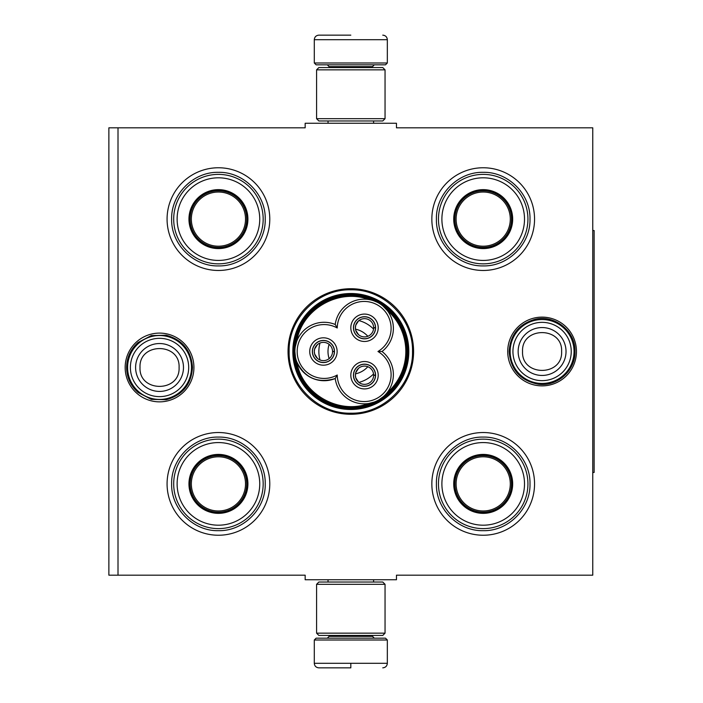<?xml version="1.0" encoding="UTF-8"?>
<svg xmlns="http://www.w3.org/2000/svg" width="703" height="703" viewBox="0 0 703 703"><rect width="100%" height="100%" fill="white"/><g stroke="black" fill="none" stroke-linecap="round" stroke-linejoin="round"><path stroke-width="1.05" d="M118.007 127.814L305.164 127.814L305.164 123.253L396.466 123.253L396.466 127.814L592.761 127.814L592.761 575.186L396.466 575.186L396.466 579.747L305.164 579.747L305.164 575.186L118.007 575.186L118.007 127.814L108.877 127.814L108.877 575.186L118.007 575.186M288.045 351.5A62.769 62.769 0 0 0 350.815 414.269A62.769 62.769 0 0 0 413.584 351.5A62.769 62.769 0 0 0 350.815 288.731A62.769 62.769 0 0 0 288.045 351.5M125.169 367.476A34.377 34.377 0 0 0 159.546 401.852A34.377 34.377 0 0 0 193.923 367.476A34.377 34.377 0 0 0 159.546 333.099A34.377 34.377 0 0 0 125.169 367.476M507.715 351.5A34.377 34.377 0 0 0 542.083 385.877A34.377 34.377 0 0 0 576.46 351.5A34.377 34.377 0 0 0 542.083 317.123A34.377 34.377 0 0 0 507.715 351.5M431.844 219.116A51.354 51.354 0 0 1 483.198 167.762A51.354 51.354 0 0 1 534.552 219.116A51.354 51.354 0 0 1 483.198 270.47A51.354 51.354 0 0 1 431.844 219.116M167.077 219.116A51.354 51.354 0 0 1 218.431 167.762A51.354 51.354 0 0 1 269.785 219.116A51.354 51.354 0 0 1 218.431 270.47A51.354 51.354 0 0 1 167.077 219.116M431.844 483.884A51.354 51.354 0 0 1 483.198 432.53A51.354 51.354 0 0 1 534.552 483.884A51.354 51.354 0 0 1 483.198 535.238A51.354 51.354 0 0 1 431.844 483.884M167.077 483.884A51.354 51.354 0 0 1 218.431 432.53A51.354 51.354 0 0 1 269.785 483.884A51.354 51.354 0 0 1 218.431 535.238A51.354 51.354 0 0 1 167.077 483.884M408.812 351.5A57.989 57.989 0 0 1 350.815 409.489A57.989 57.989 0 0 1 292.826 351.5A57.989 57.989 0 0 1 350.815 293.511A57.989 57.989 0 0 1 408.812 351.5M350.815 413.197C317.844 414.041 288.274 384.471 289.118 351.5C288.274 318.529 317.844 288.959 350.815 289.803C383.785 288.959 413.364 318.529 412.512 351.5C413.364 384.471 383.785 414.041 350.815 413.197M127.586 367.476A31.951 31.951 0 0 1 159.546 335.524A31.951 31.951 0 0 1 191.497 367.476A31.951 31.951 0 0 1 159.546 399.436A31.951 31.951 0 0 1 127.586 367.476M130.389 367.476A29.148 29.148 0 0 1 159.546 338.328A29.148 29.148 0 0 1 188.694 367.476A29.148 29.148 0 0 1 159.546 396.633A29.148 29.148 0 0 1 130.389 367.476M510.132 351.5A31.951 31.951 0 0 1 542.083 319.549A31.951 31.951 0 0 1 574.043 351.5A31.951 31.951 0 0 1 542.083 383.451A31.951 31.951 0 0 1 510.132 351.5M512.935 351.5A29.148 29.148 0 0 1 542.083 322.352A29.148 29.148 0 0 1 571.24 351.5A29.148 29.148 0 0 1 542.083 380.648A29.148 29.148 0 0 1 512.935 351.5M314.294 640.002L316.122 638.175L385.508 638.175L387.335 640.002L314.294 640.002L314.294 663.289C314.566 666.057 316.086 667.578 318.863 667.85M350.815 667.85L318.863 667.85L350.815 667.85M350.815 667.683L350.815 663.632M387.335 62.998L314.294 62.998L316.122 64.825L385.508 64.825L387.335 62.998L387.335 39.711C387.063 36.943 385.543 35.422 382.766 35.15M350.815 35.15L318.863 35.15L350.815 35.15M316.578 633.157L385.051 633.157L382.766 635.442L318.863 635.442L316.578 633.157L316.578 584.316L385.051 584.316L382.766 582.031L318.863 582.031L316.578 584.316M385.051 69.843L316.578 69.843L318.863 67.558L382.766 67.558L385.051 69.843L385.051 118.684L382.766 120.969L318.863 120.969L316.578 118.684L385.051 118.684M218.431 248.106A28.99 28.99 0 0 1 189.441 219.116A28.99 28.99 0 0 1 218.431 190.126A28.99 28.99 0 0 1 247.421 219.116A28.99 28.99 0 0 1 218.431 248.106M218.431 248.59A29.473 29.473 0 0 0 247.913 219.116A29.473 29.473 0 0 0 218.431 189.643A29.473 29.473 0 0 0 188.958 219.116A29.473 29.473 0 0 0 218.431 248.59M218.431 177.806A41.31 41.31 0 0 0 177.121 219.116A41.31 41.31 0 0 0 218.431 260.426A41.31 41.31 0 0 0 259.741 219.116A41.31 41.31 0 0 0 218.431 177.806M218.431 263.853A44.737 44.737 0 0 0 263.168 219.116A44.737 44.737 0 0 0 218.431 174.379A44.737 44.737 0 0 0 173.694 219.116A44.737 44.737 0 0 0 218.431 263.853M171.637 219.116C171.005 194.116 193.43 171.681 218.431 172.323C243.431 171.681 265.866 194.116 265.224 219.116C265.866 244.117 243.431 266.551 218.431 265.91C193.43 266.551 171.005 244.117 171.637 219.116M191.339 219.116A27.092 27.092 0 0 1 218.431 192.024A27.092 27.092 0 0 1 245.523 219.116A27.092 27.092 0 0 1 218.431 246.208A27.092 27.092 0 0 1 191.339 219.116M190.126 219.116A28.305 28.305 0 0 1 218.431 190.812A28.305 28.305 0 0 1 246.735 219.116A28.305 28.305 0 0 1 218.431 247.421A28.305 28.305 0 0 1 190.126 219.116M218.431 512.874A28.99 28.99 0 0 1 189.441 483.884A28.99 28.99 0 0 1 218.431 454.894A28.99 28.99 0 0 1 247.421 483.884A28.99 28.99 0 0 1 218.431 512.874M218.431 513.357A29.473 29.473 0 0 0 247.913 483.884A29.473 29.473 0 0 0 218.431 454.41A29.473 29.473 0 0 0 188.958 483.884A29.473 29.473 0 0 0 218.431 513.357M218.431 442.574A41.31 41.31 0 0 0 177.121 483.884A41.31 41.31 0 0 0 218.431 525.194A41.31 41.31 0 0 0 259.741 483.884A41.31 41.31 0 0 0 218.431 442.574M218.431 528.621A44.737 44.737 0 0 0 263.168 483.884A44.737 44.737 0 0 0 218.431 439.147A44.737 44.737 0 0 0 173.694 483.884A44.737 44.737 0 0 0 218.431 528.621M171.637 483.884C171.005 458.883 193.43 436.449 218.431 437.09C243.431 436.449 265.866 458.883 265.224 483.884C265.866 508.884 243.431 531.319 218.431 530.677C193.43 531.319 171.005 508.884 171.637 483.884M191.339 483.884A27.092 27.092 0 0 1 218.431 456.792A27.092 27.092 0 0 1 245.523 483.884A27.092 27.092 0 0 1 218.431 510.976A27.092 27.092 0 0 1 191.339 483.884M190.126 483.884A28.305 28.305 0 0 1 218.431 455.579A28.305 28.305 0 0 1 246.735 483.884A28.305 28.305 0 0 1 218.431 512.188A28.305 28.305 0 0 1 190.126 483.884M374.031 402.125L368.855 403.46C338.626 415.034 301.886 393.829 296.789 361.86C304.944 378.144 317.756 383.697 335.217 378.522A29.218 29.218 150 0 0 366.122 403.777A29.218 29.218 150 0 0 382.019 351.5A29.218 29.218 30 0 0 378.776 303.072A29.218 29.218 30 0 0 335.217 324.478A29.218 29.218 -90 0 0 294.891 351.5A55.924 55.924 0 0 0 378.785 399.928A55.924 55.924 0 0 0 378.785 303.072A55.924 55.924 0 0 0 294.891 351.509A29.218 29.218 -90 0 0 335.217 378.522L337.238 375.015A26.934 26.934 0 0 0 364.365 401.562A26.934 26.934 0 0 0 377.968 351.5A26.934 26.934 0 0 0 377.634 305.049A26.934 26.934 0 0 0 337.238 327.985A26.934 26.934 0 0 0 297.176 351.5A26.934 26.934 0 0 0 337.238 375.015M383.065 306.086L387.423 310.691M295.453 357.203L294.891 351.579M382.019 351.5L377.968 351.5M295.339 346.438L296.648 341.544M369.33 299.619L368.855 299.54C338.626 287.966 301.886 309.171 296.789 341.14M373.565 300.708L377.098 302.176M386.369 393.618L387.423 392.309M323.424 362.572A11.072 11.072 0 0 0 334.496 351.5A11.072 11.072 0 0 0 323.424 340.428A11.072 11.072 0 0 0 312.352 351.5A11.072 11.072 0 0 0 323.424 362.572M309.733 351.5A13.691 13.691 0 0 0 323.424 365.191A13.691 13.691 0 0 0 337.124 351.5A13.691 13.691 0 0 0 323.424 337.809A13.691 13.691 0 0 0 309.733 351.5M364.514 386.29A11.072 11.072 0 0 0 375.578 375.217A11.072 11.072 0 0 0 364.514 364.154A11.072 11.072 0 0 0 353.442 375.217A11.072 11.072 0 0 0 364.514 386.29M350.815 375.217A13.691 13.691 0 0 0 364.514 388.917A13.691 13.691 0 0 0 378.205 375.217A13.691 13.691 0 0 0 364.514 361.527A13.691 13.691 0 0 0 350.815 375.217M364.514 338.846A11.072 11.072 0 0 0 375.578 327.783A11.072 11.072 0 0 0 364.514 316.71A11.072 11.072 0 0 0 353.442 327.783A11.072 11.072 0 0 0 364.514 338.846M350.815 327.783A13.691 13.691 0 0 0 364.514 341.473A13.691 13.691 0 0 0 378.205 327.783A13.691 13.691 0 0 0 364.514 314.083A13.691 13.691 0 0 0 350.815 327.783M335.217 324.478L337.238 327.985M383.434 396.589L378.785 399.928M407.424 351.5C408.364 319.32 377.555 291.235 345.604 295.137C317.308 297.114 293.582 323.143 294.214 351.5C293.265 383.68 324.074 411.765 356.026 407.863C384.321 405.886 408.056 379.857 407.424 351.5M408.338 351.5A57.514 57.514 0 0 0 350.815 293.986A57.514 57.514 0 0 0 293.3 351.5A57.514 57.514 0 0 0 350.815 409.014A57.514 57.514 0 0 0 408.338 351.5M327.993 351.5A22.821 22.821 0 0 0 329.136 358.627A22.821 22.821 0 0 1 329.136 344.373A22.821 22.821 0 0 0 327.993 351.5M355.481 373.838A22.821 22.821 0 0 0 367.827 366.711A22.821 22.821 0 0 1 355.481 373.838M355.481 329.162A22.821 22.821 0 0 1 367.827 336.289A22.821 22.821 0 0 0 355.481 329.162M320.006 343.038A31.951 31.951 0 0 0 320.006 359.962M358.89 382.414A31.951 31.951 0 0 0 373.548 373.952M358.89 320.586A31.951 31.951 0 0 1 373.548 329.048M364.514 366.087A9.13 9.13 0 0 1 373.636 375.103L375.464 375.103A10.958 10.958 0 0 0 358.996 365.753A10.958 10.958 0 0 0 358.996 384.69A10.958 10.958 0 0 0 375.464 375.332L373.636 375.332A9.13 9.13 0 0 1 364.514 384.348A9.13 9.13 0 0 1 355.384 375.217A9.13 9.13 0 0 1 364.514 366.087M358.548 382.133L355.753 377.801L355.384 375.217L355.753 372.643L358.548 368.302M323.424 342.37A9.13 9.13 0 0 1 332.554 351.386L334.382 351.386A10.958 10.958 0 0 0 317.914 342.027A10.958 10.958 0 0 0 317.914 360.973A10.958 10.958 0 0 0 334.382 351.614L332.554 351.614A9.13 9.13 0 0 1 323.424 360.63A9.13 9.13 0 0 1 314.294 351.5A9.13 9.13 0 0 1 323.424 342.37M317.466 358.416L314.672 354.084L314.294 351.5L314.672 348.916L317.466 344.584M364.514 318.652A9.13 9.13 0 0 1 373.636 327.668L375.464 327.668A10.958 10.958 0 0 0 358.996 318.31A10.958 10.958 0 0 0 358.996 337.247A10.958 10.958 0 0 0 375.464 327.897L373.636 327.897A9.13 9.13 0 0 1 364.514 336.913A9.13 9.13 0 0 1 355.384 327.783A9.13 9.13 0 0 1 364.514 318.652M358.548 334.698L355.753 330.357L355.384 327.783L355.753 325.199L358.548 320.867M483.198 248.106A28.99 28.99 0 0 1 454.208 219.116A28.99 28.99 0 0 1 483.198 190.126A28.99 28.99 0 0 1 512.188 219.116A28.99 28.99 0 0 1 483.198 248.106M483.198 248.59A29.473 29.473 0 0 0 512.672 219.116A29.473 29.473 0 0 0 483.198 189.643A29.473 29.473 0 0 0 453.725 219.116A29.473 29.473 0 0 0 483.198 248.59M483.198 177.806A41.31 41.31 0 0 0 441.888 219.116A41.31 41.31 0 0 0 483.198 260.426A41.31 41.31 0 0 0 524.508 219.116A41.31 41.31 0 0 0 483.198 177.806M483.198 263.853A44.737 44.737 0 0 0 527.935 219.116A44.737 44.737 0 0 0 483.198 174.379A44.737 44.737 0 0 0 438.461 219.116A44.737 44.737 0 0 0 483.198 263.853M436.405 219.116C435.763 194.116 458.198 171.681 483.198 172.323C508.199 171.681 530.633 194.116 529.992 219.116C530.633 244.117 508.199 266.551 483.198 265.91C458.198 266.551 435.763 244.117 436.405 219.116M456.106 219.116A27.092 27.092 0 0 1 483.198 192.024A27.092 27.092 0 0 1 510.29 219.116A27.092 27.092 0 0 1 483.198 246.208A27.092 27.092 0 0 1 456.106 219.116M454.894 219.116A28.305 28.305 0 0 1 483.198 190.812A28.305 28.305 0 0 1 511.503 219.116A28.305 28.305 0 0 1 483.198 247.421A28.305 28.305 0 0 1 454.894 219.116M483.198 512.874A28.99 28.99 0 0 1 454.208 483.884A28.99 28.99 0 0 1 483.198 454.894A28.99 28.99 0 0 1 512.188 483.884A28.99 28.99 0 0 1 483.198 512.874M483.198 513.357A29.473 29.473 0 0 0 512.672 483.884A29.473 29.473 0 0 0 483.198 454.41A29.473 29.473 0 0 0 453.725 483.884A29.473 29.473 0 0 0 483.198 513.357M483.198 442.574A41.31 41.31 0 0 0 441.888 483.884A41.31 41.31 0 0 0 483.198 525.194A41.31 41.31 0 0 0 524.508 483.884A41.31 41.31 0 0 0 483.198 442.574M483.198 528.621A44.737 44.737 0 0 0 527.935 483.884A44.737 44.737 0 0 0 483.198 439.147A44.737 44.737 0 0 0 438.461 483.884A44.737 44.737 0 0 0 483.198 528.621M436.405 483.884C435.763 458.883 458.198 436.449 483.198 437.09C508.199 436.449 530.633 458.883 529.992 483.884C530.633 508.884 508.199 531.319 483.198 530.677C458.198 531.319 435.763 508.884 436.405 483.884M456.106 483.884A27.092 27.092 0 0 1 483.198 456.792A27.092 27.092 0 0 1 510.29 483.884A27.092 27.092 0 0 1 483.198 510.976A27.092 27.092 0 0 1 456.106 483.884M454.894 483.884A28.305 28.305 0 0 1 483.198 455.579A28.305 28.305 0 0 1 511.503 483.884A28.305 28.305 0 0 1 483.198 512.188A28.305 28.305 0 0 1 454.894 483.884M592.761 230.531L594.123 230.531L594.123 472.469L592.761 472.469M183.483 367.476A23.946 23.946 180 0 0 159.546 343.539A23.946 23.946 180 0 0 135.6 367.476A23.946 23.946 0 0 0 159.546 391.422A23.946 23.946 0 0 0 183.483 367.476M179.08 367.476C180.302 342.282 138.79 342.282 140.011 367.476C138.79 392.669 180.302 392.669 179.08 367.476M566.029 351.5A23.946 23.946 180 0 0 542.083 327.554A23.946 23.946 180 0 0 518.146 351.5A23.946 23.946 0 0 0 542.083 375.446A23.946 23.946 0 0 0 566.029 351.5M561.618 351.5C562.839 326.306 521.327 326.306 522.549 351.5C521.327 376.694 562.839 376.694 561.618 351.5M329.136 635.442L329.136 636.356L372.502 636.356L374.321 638.175M387.335 640.002L387.335 663.289L314.294 663.289M372.502 67.558L372.502 66.644L329.136 66.644L327.308 64.825M314.294 62.998L314.294 39.711L387.335 39.711M386.799 393.109A55.01 55.01 0 0 0 386.799 309.891M328.037 579.747L328.037 582.031M373.592 579.747L373.592 582.031M372.502 635.442L372.502 636.356M329.136 636.356L327.308 638.175M387.335 663.289C387.063 666.057 385.543 667.578 382.766 667.85M328.037 123.253L328.037 120.969M373.592 123.253L373.592 120.969M329.136 67.558L329.136 66.644M372.502 66.644L374.321 64.825M314.294 39.711C314.566 36.943 316.086 35.422 318.863 35.15M385.051 633.157L385.051 584.316M316.578 69.843L316.578 118.684M575.019 351.5C575.59 370.437 557.233 386.878 538.472 384.233C520.405 380.754 510.633 369.84 509.148 351.5C510.255 334.786 518.832 324.074 534.904 319.355C554.579 314.241 575.722 331.183 575.019 351.5M192.481 367.476C191.33 384.418 182.578 395.165 166.224 399.726L151.356 399.374L138.157 392.52C130.653 385.859 126.804 377.511 126.61 367.476C126.804 357.44 130.653 349.092 138.157 342.431L151.356 335.577L166.224 335.226C182.578 339.786 191.33 350.533 192.481 367.476"/></g></svg>
